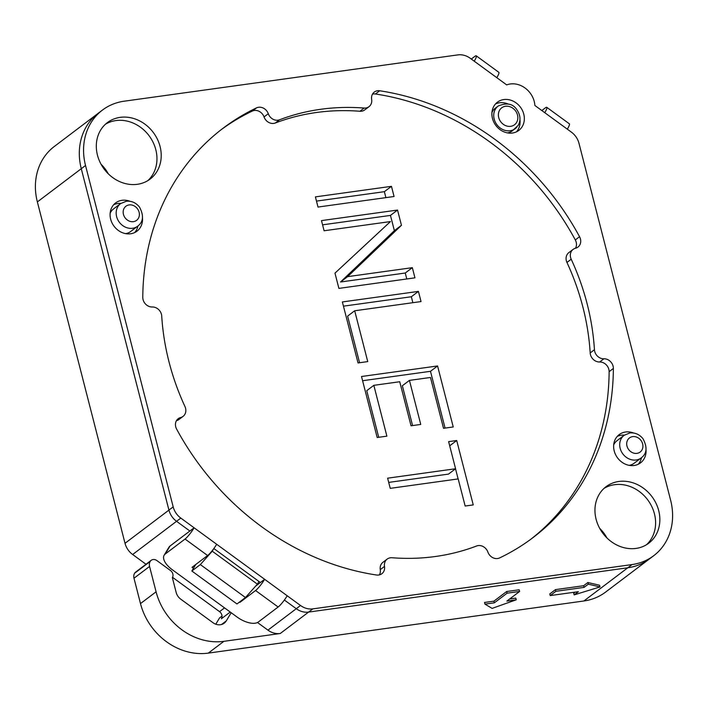 <?xml version="1.0" encoding="UTF-8"?>
<svg xmlns="http://www.w3.org/2000/svg" width="708" height="708" viewBox="0 0 708 708"><rect width="100%" height="100%" fill="white"/><g stroke="black" fill="none" stroke-linecap="round" stroke-linejoin="round"><path stroke-width="1.06" d="M37.365 201.922L125.015 543.302L168.929 510.096A17.709 15.319 52.9 0 0 176.558 521.3A17.709 15.319 -127.1 0 1 168.929 510.096L81.278 168.708L37.365 201.922A60.198 52.082 52.9 0 1 54.259 146.521L98.173 113.307A60.198 52.082 52.9 0 0 81.278 168.708A60.198 52.082 -127.1 0 1 98.173 113.307L102.421 110.094A60.198 52.082 -127.1 0 1 124.121 101.209L457.89 54.888A17.709 15.319 -127.1 0 1 470.209 58.26L506.68 84.889A21.267 18.399 -127.1 0 1 534.885 105.483L571.356 132.113A17.709 15.319 -127.1 0 1 578.985 143.317L670.635 500.282A60.198 52.082 -127.1 0 1 653.741 555.683A60.198 52.082 -127.1 0 1 632.04 564.568L312.839 608.871A17.709 15.319 -127.1 0 1 300.519 605.499L180.806 518.079A17.709 15.319 -127.1 0 1 173.186 506.884L85.526 165.495A60.198 52.082 -127.1 0 1 102.421 110.094M180.806 518.079L176.558 521.3L189.868 531.018L194.116 527.805A10.62 1.752 126.1 0 1 185.053 539.045L165.221 554.037A17.709 8.39 31 0 0 164.141 555.222L168.964 547.204A17.709 8.39 -149 0 1 170.035 546.018L189.868 531.018L176.558 521.3L132.644 554.506L145.998 564.258M213.851 548.532L260.385 582.516L264.642 579.303A10.62 1.752 126.1 0 1 255.57 590.534L239.985 602.322L240.693 601.154M257.491 622.509L267.943 630.138L296.271 608.712L284.368 600.021L296.271 608.712A17.709 15.319 52.9 0 0 308.591 612.084A17.709 15.319 -127.1 0 1 296.271 608.712L300.519 605.499M280.262 633.501L223.896 641.324A60.198 52.082 -127.1 0 1 156.079 591.808L149.565 566.453A7.08 6.124 -127.1 0 1 150.184 561.462A5.31 4.593 -127.1 0 1 151.211 560.311L135.635 572.099A5.31 4.593 52.9 0 0 134.608 573.241A7.08 6.124 52.9 0 0 133.989 578.232L140.494 603.588A60.198 52.082 52.9 0 0 208.311 653.112L583.879 600.986L627.792 567.781A60.198 52.082 52.9 0 0 649.493 558.895A60.198 52.082 -127.1 0 1 627.792 567.781L308.591 612.084L280.262 633.501A17.709 15.319 52.9 0 1 267.943 630.138M604.004 488.414A35.409 30.639 -127.1 0 1 614.562 484.688A35.409 30.639 -127.1 0 1 651.041 505.087A35.409 30.639 -127.1 0 1 646.554 544.691A35.409 30.639 52.9 0 0 651.041 505.087A35.409 30.639 52.9 0 0 614.562 484.688A35.409 30.639 52.9 0 0 604.004 488.414M495.467 103.996A17.709 15.319 -127.1 0 1 499.565 102.775A17.709 15.319 -127.1 0 1 508.14 104.005M519.946 119.617A17.709 15.319 -127.1 0 1 516.504 131.812M115.917 120.572A35.409 30.639 -127.1 0 1 152.406 140.972A35.409 30.639 -127.1 0 1 147.91 180.575A35.409 30.639 52.9 0 0 152.406 140.972A35.409 30.639 52.9 0 0 115.917 120.572A35.409 30.639 52.9 0 0 105.359 124.298A35.409 30.639 -127.1 0 1 115.917 120.572M221.117 129.732A256.739 222.117 -127.1 0 1 252.278 111.085A8.85 7.655 -127.1 0 1 264.04 116.935A8.85 7.655 52.9 0 0 275.297 123.006A236.552 204.656 -127.1 0 1 359.921 111.262A8.85 7.655 52.9 0 0 364.735 109.908L368.983 106.696A8.85 7.655 -127.1 0 1 364.169 108.05A236.552 204.656 52.9 0 0 279.554 119.794A8.85 7.655 -127.1 0 1 268.288 113.722A8.85 7.655 52.9 0 0 256.526 107.873A256.739 222.117 52.9 0 0 223.232 128.113A256.739 222.117 52.9 0 0 142.786 297.325A8.85 7.655 52.9 0 0 152.264 306.989A8.85 7.655 -127.1 0 1 161.725 316.051A236.552 204.656 52.9 0 0 184.965 406.551A8.85 7.655 -127.1 0 1 183.071 416.375A8.85 7.655 -127.1 0 1 180.646 417.534A8.85 7.655 52.9 0 0 178.212 418.685A8.85 7.655 52.9 0 0 176.611 429.066A256.739 222.117 52.9 0 0 376.461 575.002A8.85 7.655 52.9 0 0 381.86 573.719A8.85 7.655 52.9 0 0 384.515 566.4A8.85 7.655 -127.1 0 1 387.179 559.09A8.85 7.655 -127.1 0 1 391.993 557.736A236.552 204.656 52.9 0 0 476.617 545.992A8.85 7.655 -127.1 0 1 487.874 552.054A8.85 7.655 52.9 0 0 499.636 557.913A256.739 222.117 52.9 0 0 532.938 537.673A256.739 222.117 52.9 0 0 613.376 368.452A8.85 7.655 52.9 0 0 603.897 358.788A8.85 7.655 -127.1 0 1 594.437 349.725A236.552 204.656 52.9 0 0 571.206 259.225A8.85 7.655 -127.1 0 1 573.091 249.411A8.85 7.655 -127.1 0 1 575.515 248.251A8.85 7.655 52.9 0 0 577.949 247.092A8.85 7.655 52.9 0 0 579.551 236.711A256.739 222.117 52.9 0 0 379.7 90.774A8.85 7.655 52.9 0 0 374.302 92.067A8.85 7.655 52.9 0 0 371.647 99.377A8.85 7.655 -127.1 0 1 368.983 106.696M372.514 94.111A8.85 7.655 -127.1 0 1 375.452 93.987A256.739 222.117 -127.1 0 1 575.303 239.924A8.85 7.655 -127.1 0 1 575.489 248.26M573.091 249.411L568.843 252.623A8.85 7.655 52.9 0 0 566.949 262.438A236.552 204.656 -127.1 0 1 590.189 352.938A8.85 7.655 52.9 0 0 599.649 362A8.85 7.655 -127.1 0 1 609.128 371.665A256.739 222.117 -127.1 0 1 530.796 539.266M387.179 559.09L382.922 562.302A8.85 7.655 52.9 0 0 380.267 569.613A8.85 7.655 -127.1 0 1 379.399 574.878M180.646 417.534L176.442 420.711A8.85 7.655 52.9 0 0 178.823 419.587L183.071 416.375M617.208 436.447A17.709 15.319 -127.1 0 1 621.305 435.216A17.709 15.319 -127.1 0 1 624.394 435.119M641.475 457.704A17.709 15.319 -127.1 0 1 638.244 464.253M113.669 204.736A17.709 15.319 -127.1 0 1 117.767 203.515A17.709 15.319 -127.1 0 1 120.856 203.408M137.936 225.994A17.709 15.319 -127.1 0 1 134.706 232.551M512.406 133.033A17.709 15.319 52.9 0 0 518.796 130.422A17.709 15.319 52.9 0 0 522.407 110.439A17.709 15.319 52.9 0 0 503.813 99.562A17.709 15.319 52.9 0 0 497.432 102.173A17.709 15.319 52.9 0 0 493.821 122.148A17.709 15.319 52.9 0 0 512.406 133.033M618.81 481.475A35.409 30.639 52.9 0 0 606.039 486.706A35.409 30.639 52.9 0 0 598.818 526.655A35.409 30.639 52.9 0 0 635.996 548.417A35.409 30.639 52.9 0 0 648.758 543.195A35.409 30.639 52.9 0 0 655.989 503.238A35.409 30.639 52.9 0 0 618.81 481.475M137.352 184.301A35.409 30.639 52.9 0 0 150.123 179.08A35.409 30.639 52.9 0 0 157.353 139.122A35.409 30.639 52.9 0 0 120.165 117.36A35.409 30.639 52.9 0 0 107.404 122.59A35.409 30.639 52.9 0 0 100.173 162.539A35.409 30.639 52.9 0 0 137.352 184.301M633.554 433.004A17.709 15.319 52.9 0 0 625.553 432.004A17.709 15.319 52.9 0 0 619.173 434.624A17.709 15.319 52.9 0 0 615.553 454.598A17.709 15.319 52.9 0 0 634.147 465.483A17.709 15.319 52.9 0 0 640.528 462.864A17.709 15.319 52.9 0 0 646.006 449.474M130.015 201.293A17.709 15.319 52.9 0 0 122.015 200.302A17.709 15.319 52.9 0 0 115.634 202.913A17.709 15.319 52.9 0 0 112.014 222.887A17.709 15.319 52.9 0 0 130.608 233.773A17.709 15.319 52.9 0 0 136.989 231.162A17.709 15.319 52.9 0 0 142.467 217.763M496.812 77.676A10.62 1.752 -53.9 0 0 498.821 72.313L476.263 55.835A10.62 1.752 126.1 0 1 474.245 61.198M471.298 59.047L474.811 56.392A10.62 1.752 126.1 0 1 476.263 55.835M567.329 129.175A10.62 1.752 -53.9 0 0 569.347 123.803L546.78 107.324A10.62 1.752 126.1 0 1 544.762 112.696M164.141 555.222A17.709 8.39 31 0 0 172.239 569.692L237.118 617.066A17.709 8.39 31 0 0 258.305 622.013L278.138 607.013A10.62 1.752 -53.9 0 0 287.2 595.782M216.683 544.284A10.62 1.752 -53.9 0 1 207.621 555.523L192.036 567.303L193.443 568.329M255.641 586.1L260.385 582.516L258.978 581.48L257.376 584.153L212.241 551.205L213.816 548.585M541.815 110.545L545.328 107.882A10.62 1.752 126.1 0 1 546.78 107.324M629.12 465.333A14.169 12.257 52.9 0 0 634.147 463.253L641.227 457.899A14.169 12.257 -127.1 0 1 636.12 459.988A14.169 12.257 -127.1 0 1 634.244 460.103A14.169 12.257 -127.1 0 1 620.827 450.341A14.169 12.257 -127.1 0 1 624.137 435.305L617.057 440.659A14.169 12.257 52.9 0 0 613.686 444.925M173.186 506.884L168.929 510.096L81.278 168.708L85.526 165.495M632.04 564.568L627.792 567.781L308.591 612.084L312.839 608.871M516.893 127.104A14.169 12.257 -127.1 0 1 515.238 128.661A14.169 12.257 -127.1 0 1 498.485 126.537A14.169 12.257 -127.1 0 1 495.414 109.129A14.169 12.257 -127.1 0 1 496.494 107.625A14.169 12.257 -127.1 0 1 498.149 106.067L495.317 108.209A14.169 12.257 52.9 0 0 492.582 111.271A14.169 12.257 52.9 0 0 491.945 112.483M507.379 132.883A14.169 12.257 52.9 0 0 512.406 130.803L518.194 125.369C520.946 120.316 520.486 115.077 516.822 109.652C512.946 103.642 506.724 102.448 498.149 106.067M125.582 233.631A14.169 12.257 52.9 0 0 130.608 231.551L137.688 226.188A14.169 12.257 -127.1 0 1 132.582 228.286A14.169 12.257 -127.1 0 1 130.706 228.392A14.169 12.257 -127.1 0 1 117.289 218.63A14.169 12.257 -127.1 0 1 120.599 203.594L113.519 208.948A14.169 12.257 52.9 0 0 110.147 213.223M318.007 207.055L394.064 196.497L391.453 186.328L315.396 196.886L318.007 207.055M324.096 230.773L390.444 221.569L334.973 273.138L338.893 288.395L414.941 277.837L412.33 267.668L347.61 276.651L401.454 225.303L397.542 210.055L321.485 220.604L324.096 230.773M418.428 291.395L342.371 301.944L358.036 362.947L367.744 361.602L354.69 310.768L421.039 301.564L418.428 291.395L411.339 296.749L343.46 306.166M386.887 436.163L373.833 385.329L399.728 381.736L411.038 425.791L420.747 424.446L409.436 380.391L430.473 377.47L443.527 428.305L453.235 426.959L437.571 365.956L361.514 376.506L377.178 437.509L386.887 436.163M473.245 504.91L456.713 440.518L448.624 441.633L455.58 468.749L387.621 478.183L390.232 488.352L458.191 478.918L465.156 506.025L473.245 504.91M125.015 543.302A17.709 15.319 52.9 0 0 132.644 554.506M222.011 616.084L219.533 617.951L215.781 624.208M583.879 600.986A60.198 52.082 52.9 0 0 605.579 592.1L653.741 555.683M101.049 164.238A35.409 30.639 -127.1 0 1 108.306 173.841M599.694 528.354A35.409 30.639 -127.1 0 1 606.951 537.956M172.54 577.321L219.551 611.65A5.31 4.593 -127.1 0 1 221.383 618.757L230.242 612.048M151.211 560.311A5.31 4.593 -127.1 0 1 156.822 560.541L170.54 570.56A5.31 4.593 -127.1 0 1 172.363 577.657L176.159 592.428A10.62 9.195 52.9 0 0 180.735 599.154L213.011 622.721A10.62 9.195 52.9 0 0 224.232 623.173A10.62 9.195 52.9 0 0 226.286 620.881L231.18 612.73M555.895 591.304L584.056 587.392L588.313 584.18L600.003 586.932L599.579 585.25L587.879 582.507L583.631 585.72L555.461 589.631L549.797 593.915L550.222 595.587L555.895 591.304L555.461 589.631M600.003 586.932L574.144 594.888L573.71 593.216L575.153 592.127M509.671 598.968L515.822 598.118L516.256 599.791L492.104 608.393L484.962 604.136L484.529 602.464L493.919 601.154L506.663 591.516L519.185 589.782L519.619 591.454L506.866 601.092L516.256 599.791M588.313 584.18L587.879 582.507M574.144 594.888L578.392 591.676L550.222 595.587M584.056 587.392L583.631 585.72M484.962 604.136L494.343 602.835L493.919 601.154M494.343 602.835L507.096 593.189L506.663 591.516M507.096 593.189L519.619 591.454M212.241 551.205L200.337 564.577L245.472 597.534L257.376 584.153M245.472 597.534L236.976 603.959L191.841 571.002L200.337 564.577M191.841 571.002L195.753 564.497M391.453 186.328L384.364 191.682L316.485 201.107M385.895 197.629L384.364 191.682M406.781 278.97L405.25 273.022L340.53 282.005L394.374 230.658L390.462 215.409L322.574 224.834M412.87 302.697L411.339 296.749M359.576 362.735L347.61 316.122L354.69 310.768M378.718 437.296L366.753 390.683L373.833 385.329M445.066 428.092L430.491 371.311L362.602 380.727M412.578 425.579L402.356 385.745L409.436 380.391M458.12 478.927L455.518 468.802M455.58 468.749L448.5 474.103L388.71 482.405M397.542 210.055L390.462 215.409M401.454 225.303L394.374 230.658M347.61 276.651L340.53 282.005M412.33 267.668L405.25 273.022M437.571 365.956L430.491 371.311M456.713 440.518L449.695 445.819M278.138 607.013L255.57 590.534M207.621 555.523L185.053 539.045M170.035 546.018L165.221 554.037M252.278 111.085L256.526 107.873M264.04 116.935L268.288 113.722M275.297 123.006L279.554 119.794M359.921 111.262L364.169 108.05M379.7 90.774L375.452 93.987M575.303 239.924L579.551 236.711M566.949 262.438L571.206 259.225M590.189 352.938L594.437 349.725M599.649 362L603.897 358.788M613.376 368.452L609.128 371.665M380.267 569.613L384.515 566.4M632.66 436.624A8.85 7.655 -127.1 0 1 642.634 443.907A8.85 7.655 -127.1 0 1 636.961 453.359A8.85 7.655 -127.1 0 1 626.987 446.084A8.85 7.655 -127.1 0 1 632.66 436.624M219.551 611.65L224.542 607.88M134.608 573.241L150.184 561.462M221.471 624.527L226.286 620.881M149.565 566.453L133.989 578.232M140.494 603.588L156.079 591.808M223.896 641.324L208.311 653.112M499.653 110.112A10.62 9.195 -127.1 0 1 500.459 108.988A10.62 9.195 -127.1 0 1 513.548 108.758A10.62 9.195 -127.1 0 1 516.575 122.475A10.62 9.195 -127.1 0 1 515.76 123.599A10.62 9.195 -127.1 0 1 502.68 123.829A10.62 9.195 -127.1 0 1 499.653 110.112M133.414 221.657A8.85 7.655 -127.1 0 1 123.449 214.374A8.85 7.655 -127.1 0 1 129.121 204.922A8.85 7.655 -127.1 0 1 139.095 212.205A8.85 7.655 -127.1 0 1 133.414 221.657M641.227 457.899C646.944 453.607 647.537 447.226 643.006 438.748C639.413 434.358 635.014 432.438 629.801 432.969L624.137 435.305M137.688 226.188C143.405 221.905 143.998 215.515 139.467 207.037C135.874 202.656 131.476 200.727 126.263 201.267L120.599 203.594"/></g></svg>
